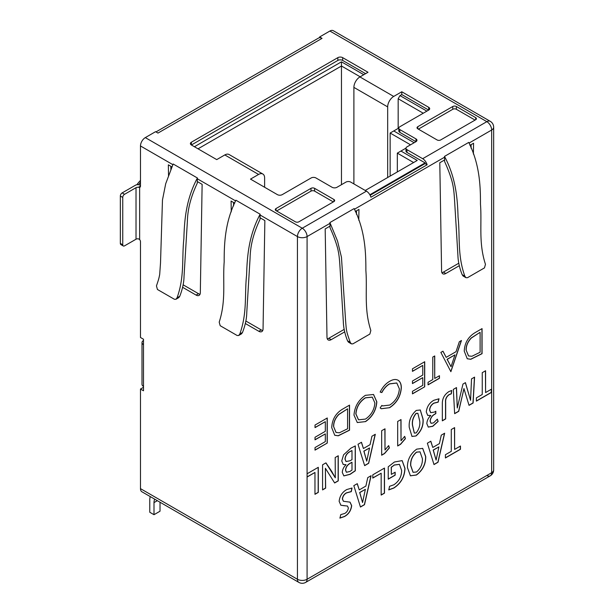 <?xml version="1.0" encoding="UTF-8"?>
<svg xmlns="http://www.w3.org/2000/svg" width="614" height="614" viewBox="0 0 614 614"><rect width="100%" height="100%" fill="white"/><g stroke="black" fill="none" stroke-linecap="round" stroke-linejoin="round"><path stroke-width="0.92" d="M493.664 127.228A6.823 6.823 0 0 0 490.248 121.319A6.823 3.937 120 0 0 486.841 121.656A6.823 3.937 60 0 1 491.668 130.014A6.823 3.937 0 0 0 493.664 127.228L493.664 469.91A6.823 3.937 180 0 1 491.668 472.696A6.823 3.937 60 0 1 490.248 475.819L490.248 475.819A6.823 3.937 60 0 1 486.841 475.482M298.849 582.387A6.823 6.823 0 0 0 305.672 582.387A6.823 3.937 -120 0 0 307.084 579.263A6.823 3.937 180 0 1 302.265 580.414A6.823 3.937 180 0 1 297.437 579.263A6.823 3.937 120 0 0 298.849 582.387L141.895 491.768A6.823 3.937 -60 0 1 140.483 488.644L140.483 389.046L143.499 387.304M245.347 323.517L258.832 331.299A5.971 3.446 -120 0 0 261.817 331.598A5.971 3.446 -120 0 0 263.053 328.958L264.864 220.556L260.037 217.77L260.083 215.007L297.437 236.574A6.823 3.937 0 0 0 307.084 236.574A6.823 3.937 -120 0 0 305.672 231.823A6.823 3.937 -120 0 0 302.265 228.216A6.823 3.937 120 0 0 297.437 236.574L297.437 579.263L140.483 488.644M307.084 477.024L314.967 472.473L314.967 494.316L318.298 492.397L318.298 467.308L307.084 473.785L307.084 579.263L491.668 472.696L491.668 130.014L469.027 143.085M473.394 154.091L473.571 143.246L469.933 145.341M444.613 159.962L444.643 161.643C447.852 168.658 450.292 175.19 451.981 181.222C453.7 187.846 454.084 192.988 454.521 199.627L457.914 255.301C458.082 261.472 459.495 267.919 462.15 274.658L463.071 275.993L465.98 277.689L467.492 277.697L484.469 267.896L485.459 264.327C478.398 242.607 482.013 224.064 480.47 204.209C480.547 184.991 479.488 164.099 468.751 142.402L444.505 156.393L444.613 159.962L439.793 162.748L441.596 271.15A5.971 3.446 120 0 0 442.832 273.79A5.971 3.446 120 0 0 445.818 273.491L459.303 265.708M358.783 220.257L358.96 209.412L355.322 211.515M307.084 473.785L307.084 236.574L329.964 223.366L330.01 226.129L325.182 228.915L326.993 337.316A5.971 3.446 120 0 0 328.229 339.956A5.971 3.446 120 0 0 331.215 339.657L344.7 331.875M322.58 464.806L322.58 489.911L325.65 488.138L325.389 468.282L334.645 482.972L338.253 480.892L338.253 455.757L335.183 457.53L335.298 477.799L331.675 471.291L325.934 462.872L322.58 464.806M345.997 464.683L345.997 464.775C343.686 467.016 342.451 469.572 342.282 472.435L343.871 475.911L350.149 474.315L355.329 470.784L355.322 445.91L350.924 448.143L343.571 454.805L341.752 460.922L343.211 464.483L345.997 464.683L343.149 464.445M358.008 444.267L364.647 465.642L368.669 463.317L375.308 434.282L371.93 436.232L370.065 444.682L363.427 448.512L361.469 442.272L358.008 444.267M385.001 428.81L381.67 430.69L381.67 455.22L384.556 453.546L389.399 447.928L388.662 445.595L385.001 450.001L385.001 428.81M401.019 419.562L397.688 421.442L397.688 445.971L400.581 444.298L405.417 438.68L404.68 436.347L401.019 440.745L401.019 419.562M416.246 410.428L416.246 410.436C411.004 415.141 408.671 420.782 409.246 427.367L411.994 436.447L416.023 435.978C421.25 431.297 423.606 425.679 423.084 419.109L420.298 409.991L416.246 410.428M430.775 415.463L430.775 415.524C428.288 417.896 426.976 420.621 426.837 423.698L428.288 427.098L432.786 426.3L438.15 421.442L437.329 419.139L433.53 422.892L431.059 423.307L430.176 421.143C430.544 418.203 431.964 415.97 434.436 414.442L435.825 413.644L435.825 411.257L434.374 412.086L430.721 412.669L429.67 410.152C429.93 407.074 431.358 404.756 433.952 403.191L438.173 402.155L439.025 398.785L433.814 400.29C429.393 402.853 426.884 406.744 426.293 411.971L427.743 415.432L430.775 415.463L427.682 415.402M442.333 404.073L442.333 420.843L445.664 418.917L445.664 402.277C445.38 399.131 446.555 396.59 449.187 394.679L451.344 393.827L451.735 390.458L448.895 391.602C444.375 394.579 442.18 398.739 442.333 404.073M453.339 389.391L454.636 413.675L458.735 411.311L463.931 388.616L469.042 405.355L473.11 403.007L474.576 377.126L471.529 378.892L470.57 400.32L465.427 382.637L462.971 384.057L457.261 407.995L456.501 387.564L453.339 389.391M476.38 397.872L476.38 401.119L491.423 392.43L491.423 389.184L485.582 392.561L485.582 370.749L482.251 372.675L482.251 394.487L476.38 397.872M340.762 514.616L339.964 518.101L344.554 516.52C348.698 514.164 351.07 510.541 351.676 505.652L350.041 502.137L343.464 501.293L342.489 499.067C342.819 496.273 344.178 494.216 346.565 492.904L351.3 491.645L352.037 488.023L346.764 489.55C342.267 492.106 339.726 496.028 339.143 501.323L340.862 505.23L347.516 506.074L348.338 508.008C347.984 510.503 346.749 512.329 344.638 513.496L340.762 514.616M353.825 485.659L360.464 507.034L364.493 504.708L371.125 475.673L367.755 477.623L365.883 486.073L359.244 489.903L357.287 483.663L353.825 485.659M372.798 474.822L372.798 478.06L381.164 473.233L381.164 495.076L384.494 493.149L384.494 468.068L372.798 474.822M388.232 466.801L388.232 479.181L395.155 475.182L395.155 472.197L391.348 474.399L391.348 467.292L394.295 465.059L399.453 464.376L401.648 470.47C401.579 476.556 398.977 481.33 393.858 484.791L389.537 486.311L388.815 489.895L393.858 488.03C400.965 483.379 404.672 476.832 404.987 468.382L402.162 460.607L394.411 462.012L388.232 466.801M410.382 475.789L416.422 475.036C422.701 470.362 425.801 464.23 425.732 456.632L422.701 448.374L416.706 449.141C410.359 453.807 407.266 459.955 407.427 467.592L410.444 475.827L416.3 474.967C422.578 470.293 425.686 464.161 425.609 456.563L425.732 456.632M427.359 443.208L433.998 464.575L438.02 462.258L444.659 433.215L441.282 435.165L439.417 443.615L432.778 447.445L430.821 441.205L427.359 443.208M445.411 454.728L445.411 457.975L460.462 449.287L460.462 446.04L454.613 449.417L454.613 427.605L451.282 429.524L451.282 451.336L445.411 454.728M464.245 351.124C464.652 342.819 468.352 336.61 475.328 332.504L482.059 328.613L482.059 353.687L470.784 359.297L467.262 358.768L464.245 351.124M461.459 340.509L450.876 371.693L440.86 352.405L442.978 351.185L446.186 357.363L456.033 351.684L459.333 341.737L461.459 340.509M434.735 355.943L434.735 378.447L439.463 375.714L439.463 378.285L428.05 384.871L428.05 382.299L432.786 379.567L432.786 357.064L434.735 355.943M412.462 368.799L424.711 361.73L424.711 386.805L412.462 393.873L412.462 391.302L422.762 385.354L422.762 377.641L412.462 383.589L412.462 381.018L422.762 375.07L422.762 365.422L412.462 371.37L412.462 368.799M401.326 387.91C400.635 396.437 396.744 403.03 389.637 407.688L381.217 408.747L380.166 407.919L381.87 405.424L382.576 405.923L389.76 405.048C395.585 401.218 398.785 395.823 399.376 388.869L396.813 383.021L389.629 383.911C386.498 385.753 383.911 388.639 381.87 392.569L380.166 392.062C382.568 387.158 385.722 383.589 389.614 381.348C393.183 379.199 396.168 378.938 398.57 380.557C400.435 382.069 401.356 384.517 401.326 387.91L401.203 387.841C401.234 384.448 400.313 382 398.448 380.488L398.01 380.181M365.376 395.339L373.542 394.487L376.827 401.802C376.236 410.19 372.483 416.791 365.553 421.603L357.294 422.539L353.994 415.102C354.616 406.691 358.407 400.098 365.376 395.339M331.721 427.636C332.136 419.324 335.827 413.115 342.812 409.008L349.543 405.125L349.543 430.199L338.268 435.802L334.745 435.28L331.721 427.636M315.02 425.057L327.27 417.981L327.27 443.055L315.02 450.131L315.02 447.56L325.32 441.612L325.32 433.898L315.02 439.847L315.02 437.268L325.32 431.327L325.32 421.68L315.02 427.628L315.02 425.057M140.483 186.08A2.556 1.481 60 0 1 139.954 187.255A2.556 1.481 60 0 1 139.639 187.362L138.396 187.285L140.483 186.08L140.483 145.963A6.823 3.937 -60 0 1 145.311 137.605L302.265 228.216L366.443 191.161L350.755 182.112A3.415 1.972 0 0 0 345.935 182.112L336.948 187.301A3.415 1.972 180 0 1 332.12 187.301L315.957 177.968A3.415 1.972 0 0 0 311.129 177.968L282.233 194.646A3.415 1.972 180 0 1 277.413 194.646L250.504 179.111L258.586 174.445L224.808 154.943L216.727 159.609L191.391 144.988A3.415 1.972 180 0 1 190.394 143.592A3.415 1.972 180 0 1 191.391 142.202L191.391 144.988L337.846 60.433A3.415 1.972 0 0 1 342.673 60.433L365.599 73.665M155.979 131.926L318.635 38.014A6.823 3.937 60 0 1 319.633 37.707A6.823 3.937 60 0 1 322.043 38.352L157.975 133.077L155.565 131.68L145.311 137.605M319.633 37.707L319.633 36.955L329.887 31.038A6.823 3.937 -60 0 1 333.302 30.7L490.248 121.319M143.499 340.478A5.119 2.955 0 0 0 142.003 342.566A5.119 2.955 0 0 0 143.499 344.654L143.499 339.243L140.483 337.5L140.483 241.801A2.556 1.481 60 0 0 139.639 239.544L138.396 238.831A2.556 1.481 0 0 0 136.016 239.222L124.558 245.838A2.556 1.481 120 0 1 123.276 245.968A2.556 1.481 120 0 1 122.746 244.794L122.746 197.432A2.556 1.481 120 0 1 124.558 194.3L136.016 187.684A2.556 1.481 180 0 1 138.396 187.285M142.003 342.566L142.003 384.356A5.119 2.955 180 0 0 143.499 386.444L143.499 390.788L140.483 389.046M234.709 203.15L231.087 201.054L231.263 211.853M182.611 287.298L196.096 295.088A5.971 3.446 -120 0 0 199.082 295.38A5.971 3.446 -120 0 0 200.317 292.74L202.129 184.338L197.301 181.552L197.347 178.789L235.622 200.893M171.974 166.931L168.351 164.836L168.528 175.711M140.483 185.382L140.245 185.244A3.415 1.972 0 0 0 135.418 185.244L122.148 192.903L124.558 194.3M123.276 245.968L120.866 244.572A2.556 1.481 -60 0 1 120.336 243.405L120.336 196.043A2.556 1.481 -60 0 1 122.148 192.903M191.391 142.202L337.846 57.647A3.415 1.972 180 0 1 342.673 57.647L368.009 72.268L359.927 76.934L393.704 96.436L401.786 91.77L428.687 107.304A3.415 1.972 180 0 1 429.693 108.701A3.415 1.972 180 0 1 428.687 110.09L399.798 126.776A3.415 1.972 0 0 0 398.801 128.165A3.415 1.972 0 0 0 399.798 129.562L415.962 138.894A3.415 1.972 180 0 1 416.96 140.284A3.415 1.972 180 0 1 415.962 141.68L406.975 146.869A3.415 1.972 0 0 0 405.977 148.258A3.415 1.972 0 0 0 406.975 149.655L422.662 158.704A6.823 3.937 60 0 1 427.129 164.775L425.072 163.585L370.142 195.298M366.443 191.161A6.823 3.937 -120 0 1 370.917 197.232L427.129 164.775M329.964 223.366L329.902 222.567L354.148 208.568C364.885 230.265 365.936 251.157 365.867 270.375C367.41 290.238 363.787 308.781 370.848 330.493L369.866 334.062L352.881 343.863L351.369 343.863L350.249 342.382C346.181 330.746 346.434 331.422 345.528 319.779L341.461 257.243L337.546 241.072L329.902 222.567M444.505 156.393C455.849 177.745 457.514 198.284 458.052 217.156C460.201 236.659 457.192 254.856 464.859 276.216L465.98 277.689M330.01 226.129L330.04 227.817C333.241 234.832 335.689 241.356 337.378 247.388C339.097 254.012 339.473 259.162 339.918 265.793L343.31 321.467C343.472 327.638 344.884 334.093 347.539 340.824L348.407 342.113L351.369 343.855M471.053 148.135L471.107 144.666M441.88 272.654A5.971 3.446 120 0 0 443.408 272.102L458.796 263.214M327.277 338.821A5.971 3.446 120 0 0 328.805 338.268L344.185 329.388M356.442 214.301L356.504 210.832M197.409 177.991L173.163 163.992L165.703 183.716L162.472 199.957L160.515 262.884L159.694 274.435C158.78 279.155 158.635 279.301 156.463 285.917L157.445 289.486L174.43 299.287L175.942 299.279L177.062 297.805C184.73 276.446 181.721 258.256 183.87 238.746C184.415 219.881 186.05 199.343 197.409 177.991L197.347 178.789M260.144 214.209L235.899 200.21C225.138 221.915 224.118 242.799 224.179 262.017C222.636 281.88 226.251 300.423 219.198 322.135L220.18 325.704L237.157 335.505L238.677 335.497L239.798 334.024C247.465 312.664 244.449 294.474 246.598 274.965C247.15 256.099 248.777 235.561 260.144 214.209L260.083 215.007M322.043 38.352L319.633 36.955M295.326 221.777A2.556 1.481 0 0 0 298.941 221.777L333.932 201.576A2.556 1.481 0 0 0 334.676 200.532A2.556 1.481 0 0 0 333.932 199.489L314.629 188.344A2.556 1.481 0 0 0 311.006 188.344L276.024 208.545A2.556 1.481 0 0 0 275.272 209.589A2.556 1.481 0 0 0 276.024 210.633L295.326 221.777M440.691 139.938L475.681 119.738A2.556 1.481 0 0 0 476.426 118.694A2.556 1.481 0 0 0 475.681 117.65L456.379 106.506A2.556 1.481 0 0 0 452.756 106.506L417.773 126.707A2.556 1.481 0 0 0 417.021 127.75A2.556 1.481 0 0 0 417.773 128.794L437.076 139.938A2.556 1.481 0 0 0 440.691 139.938M475.075 120.083L456.379 109.292A2.556 1.481 0 0 0 452.756 109.292L418.38 129.14M333.325 201.922L314.629 191.131A2.556 1.481 0 0 0 311.006 191.131L276.622 210.978M425.072 163.585L425.072 162.887L406.975 152.441A3.415 1.972 180 0 1 405.977 151.044L405.977 148.258M363.787 74.708L341.468 61.822L194.408 146.731M425.072 162.887L369.851 194.768M415.962 138.894L415.962 141.68L399.798 132.348A3.415 1.972 180 0 1 398.801 130.951L398.801 128.165M428.687 107.304L428.687 110.09L401.786 94.556L399.975 95.607L426.884 111.134M414.151 142.724L393.766 130.951L398.808 128.042M365.238 190.47L417.228 160.446L400.942 151.044L405.984 148.135M348.13 181.537L348.56 181.537M313.324 177.392L313.754 177.392M224.808 154.943A8.527 4.927 -60 0 1 229.076 154.521L262.853 174.023A8.527 4.927 120 0 0 258.586 174.445M264.619 187.262L264.619 177.93A8.527 4.927 120 0 0 262.853 174.023M413.613 162.541L397.327 153.132L397.327 171.943M400.942 151.044L397.327 153.132M410.536 144.812L390.143 133.038L390.143 176.088M393.766 130.951L390.143 133.038M423.261 113.229L398.171 98.739L398.171 128.41M398.171 98.739L399.975 95.607M393.704 96.436A8.527 4.927 120 0 0 387.672 106.89L387.672 177.515M401.786 91.77L401.786 94.556M353.894 183.924L353.894 87.388A8.527 4.927 -60 0 1 359.927 76.934M360.165 76.796L341.468 66.005L341.468 184.684M341.468 61.822L341.468 66.005L198.03 148.818M238.669 335.497L241.578 333.801L242.499 332.466C245.239 325.382 246.667 318.773 246.767 312.633L250.082 258.126C250.358 245.569 253.405 233.473 260.006 219.398L260.037 217.77M175.942 299.279L178.843 297.583L179.772 296.247C182.512 289.163 183.931 282.555 184.031 276.415L187.347 221.907C187.623 209.351 190.67 197.255 197.278 183.179L197.301 181.552M183.125 284.812L198.514 293.692A5.971 3.446 -120 0 0 200.034 294.244M170.807 166.256L170.869 169.702M233.543 202.474L233.596 205.882M245.861 321.03L261.242 329.91A5.971 3.446 -120 0 0 262.769 330.462M136.884 184.745A20.047 11.574 -60 0 1 140.483 180.439M138.595 184.714A26.018 15.02 -60 0 1 140.483 182.212M150.246 496.588A17.062 9.847 -120 0 0 149.77 500.18L149.77 512.26L153.999 514.693L153.999 502.613L157.338 500.686M154.743 499.19A11.09 6.401 -120 0 0 153.999 502.613M160.024 502.237L160.024 511.216L153.999 514.693M432.778 447.445L430.736 441.259M433.96 464.46L437.905 462.181L444.505 433.307M438.903 446.892L433.192 450.047L436.094 460.093L433.315 450.116L438.903 446.892L436.094 460.093M425.609 456.563L422.639 448.335M419.968 451.827L416.476 452.119C412.301 455.788 410.359 460.239 410.643 465.466L413.022 472.273M416.538 471.989L413.084 472.312L410.766 465.535C410.482 460.308 412.424 455.857 416.591 452.188L420.03 451.858L422.394 458.65C422.662 463.885 420.705 468.329 416.538 471.982L416.538 471.989M359.244 489.903L357.202 483.709M360.426 506.911L364.371 504.639L370.971 475.766M365.368 489.343L359.666 492.497L362.559 502.544L359.781 492.574L365.368 489.343L362.559 502.544M467.2 358.737L470.662 359.228L481.936 353.618L481.936 328.69M466.072 349.934L468.574 355.943L471.913 356.273L480.11 352.244L480.11 332.312L471.291 337.907C467.807 341.53 466.064 345.536 466.072 349.934L468.513 355.905M471.291 337.907L471.414 337.976C467.922 341.599 466.187 345.605 466.187 350.003M480.11 332.312L471.414 337.976M446.186 357.363L442.909 351.216M450.822 371.585L461.283 340.616M454.974 354.861L447.092 359.274L451.037 366.712L454.974 354.861L447.215 359.343L451.037 366.712M334.684 435.242L338.145 435.733L349.42 430.13L349.42 405.194M333.555 426.446L336.058 432.448L339.396 432.786L347.593 428.756L347.593 408.824L338.774 414.412C335.282 418.034 333.548 422.048 333.555 426.446L335.996 432.417M338.774 414.412L338.89 414.481C335.405 418.103 333.663 422.117 333.671 426.515M347.593 408.824L338.89 414.481M315.02 449.993L327.27 443.055M315.02 439.701L325.32 433.898M315.02 427.49L325.32 421.68M327.147 442.986L327.147 418.05M454.613 449.417L454.498 427.674M445.411 457.829L460.339 449.218L460.339 446.109M388.693 489.819L393.743 487.961C400.85 483.31 404.557 476.763 404.864 468.313L404.987 468.382M404.864 468.313L402.101 460.569M391.348 474.399L391.225 467.223L394.295 465.059M394.173 464.99L399.392 464.345M388.232 479.043L395.04 475.113L395.04 472.266M381.164 494.938L384.379 493.08L384.379 468.137M372.798 477.922L381.164 473.233M340.801 505.192L344.324 505.759M344.201 505.69L347.455 506.036M343.403 501.254L342.366 498.998C342.696 496.204 344.055 494.147 346.442 492.835L351.177 491.576L351.906 488.007M339.841 518.032L344.431 516.451C348.575 514.095 350.947 510.472 351.553 505.583L351.676 505.652M351.553 505.583L349.98 502.106M381.156 408.709L389.637 407.688M382.514 405.892L381.862 405.44M380.181 392.031L381.747 392.499C383.788 388.57 386.375 385.684 389.506 383.842L389.629 383.911M389.506 383.842L396.751 382.982M398.448 380.488L397.949 380.15M389.522 407.619C396.621 402.961 400.52 396.368 401.203 387.841M412.462 393.735L424.711 386.805M412.462 383.451L422.762 377.641M412.462 371.232L422.762 365.422M424.589 386.736L424.589 361.799M428.05 384.732L439.348 378.216L439.348 375.783M434.735 378.447L434.612 356.013M485.582 392.561L485.459 370.818M476.38 400.98L491.307 392.361L491.307 389.261M457.261 407.995L456.386 387.626M470.57 400.32L465.343 382.691M469.004 405.24L472.987 402.938L474.445 377.203M454.629 413.537L458.612 411.242L464.015 388.57M442.333 420.705L445.541 418.848L445.541 402.208C445.257 399.054 446.432 396.521 449.064 394.61L451.221 393.758L451.605 390.481M430.66 412.631L429.547 410.083C429.808 407.005 431.235 404.687 433.829 403.122L438.058 402.086L438.895 398.77M430.997 423.276L430.061 421.074C430.422 418.134 431.842 415.901 434.313 414.373L435.702 413.575L435.702 411.326M428.234 427.06L432.67 426.231L438.035 421.373L437.26 419.232M411.933 436.408L416.023 435.978M415.901 435.909C421.127 431.228 423.483 425.609 422.962 419.04L423.084 419.109M422.962 419.04L420.237 409.952M417.819 413.291L416.069 413.375C413.092 417.052 411.887 421.012 412.462 425.241L414.296 433.054M416.192 413.445L417.881 413.322L419.746 421.173C420.245 425.341 419.04 429.263 416.139 432.931L414.35 433.093L412.577 425.31C412.009 421.081 413.214 417.121 416.192 413.445L416.192 413.445M400.904 419.623L401.019 440.745M397.688 445.833L400.458 444.229L405.294 438.603L404.611 436.431M384.878 428.879L385.001 450.001M381.67 455.081L384.441 453.477L389.276 447.859L388.585 445.68M363.427 448.512L361.385 442.318M364.609 465.527L368.553 463.248L375.154 434.374M369.551 447.951L363.841 451.113L366.742 461.152L363.964 451.183L369.551 447.951L366.742 461.152M343.809 475.881L350.026 474.246L355.207 470.715L355.207 445.956M351.991 462.342L351.991 470.071L349.865 471.498L346.419 472.266L345.613 470.109C345.989 467.147 347.432 464.951 349.949 463.524L351.876 462.273L349.827 463.455C347.309 464.875 345.866 467.07 345.49 470.04L346.357 472.227M351.991 450.638L351.991 459.656L350.057 460.769L346.058 461.528L345.091 459.103C345.452 455.711 347.094 453.232 350.003 451.658L351.876 450.569L349.88 451.589C346.971 453.163 345.337 455.642 344.968 459.034L345.997 461.49M335.298 477.799L325.88 462.902M334.576 482.873L338.137 480.823L338.137 455.826M322.58 489.772L325.527 488.069L325.389 468.282M314.967 494.178L318.175 492.328L318.175 467.377M307.084 476.886L314.967 472.473M357.233 422.501L365.553 421.603M365.43 421.534C372.36 416.722 376.121 410.121 376.704 401.733L376.827 401.802M376.704 401.733L373.481 394.449M372.222 397.128L365.33 397.795C359.558 401.617 356.389 406.99 355.828 413.913L358.476 419.776M374.878 402.938L372.284 397.158L365.453 397.864C359.681 401.686 356.511 407.059 355.943 413.982L358.538 419.815L365.453 419.086C371.178 415.194 374.317 409.807 374.878 402.938M444.567 157.199L354.416 209.251M143.499 386.444L143.499 344.654M140.483 145.963L172.887 164.675M139.639 187.362L139.639 239.544M136.016 187.684L136.016 239.222M120.336 196.043L122.746 197.432M120.336 243.405L122.746 244.794M422.662 158.704L486.841 121.656L329.887 31.038M347.539 340.824L350.249 342.382M462.15 274.658L464.859 276.216M445.818 273.491L443.408 272.102M331.215 339.657L328.805 338.268M475.681 117.65L475.681 119.738M417.773 126.707L417.773 128.794M452.756 106.506L452.756 109.292M456.379 106.506L456.379 109.292M276.024 208.545L276.024 210.633M311.006 188.344L311.006 191.131M314.629 188.344L314.629 191.131M333.932 199.489L333.932 201.576M406.975 152.441L406.975 149.655M353.894 87.388L387.672 106.89M342.673 57.647L342.673 60.433M337.846 57.647L337.846 60.433M399.798 132.348L399.798 129.562M242.499 332.466L239.798 334.024M179.772 296.247L177.062 297.805M196.096 295.088L198.514 293.692M258.832 331.299L261.242 329.91M305.672 582.387L490.248 475.819A6.823 6.823 0 0 0 493.664 469.91"/></g></svg>
